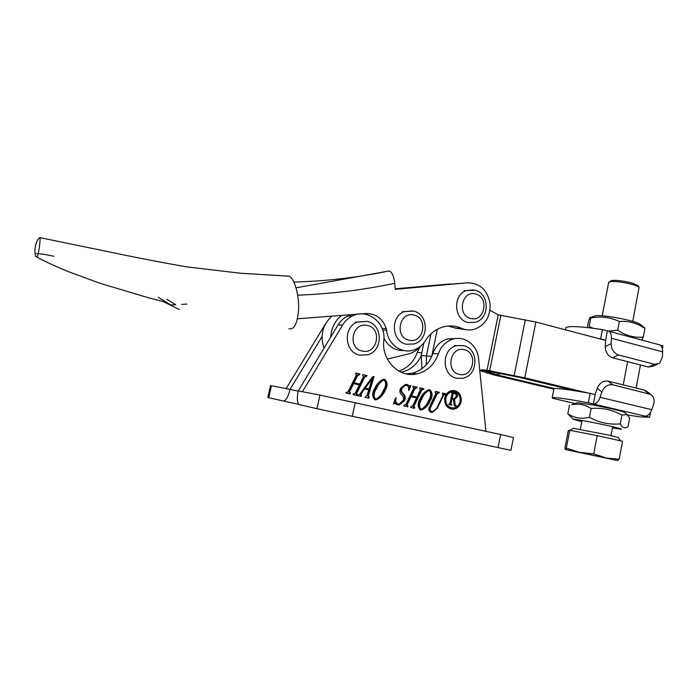 <?xml version="1.0" encoding="UTF-8"?>
<svg xmlns="http://www.w3.org/2000/svg" width="698" height="698" viewBox="0 0 698 698"><rect width="100%" height="100%" fill="white"/><g stroke="black" fill="none" stroke-linecap="round" stroke-linejoin="round"><path stroke-width="1.05" d="M298.177 391.124L286.145 388.585L325.922 323.183M398.794 371.074C407.693 368.064 413.853 361.861 417.247 352.464L419.725 347.264M401.158 372.252L401.882 372.104C410.616 369.879 417.055 364.452 421.182 355.806M298.849 404.351L283.371 401.027C285.901 400.818 288.134 396.926 290.08 389.344L322.04 336.576M283.371 401.027L267.84 397.476L270.492 385.628M286.145 388.585L270.501 385.593M36.881 256.541L36.305 256.759C35.232 256.393 34.804 253.636 35.022 248.488C35.86 242.686 37.509 239.039 39.952 237.547C40.824 238.402 38.329 256.218 37.326 256.288L36.881 256.541M286.171 276.085L289.19 276.181C293.998 277.839 299.128 294.006 298.631 308.961C297.505 323.506 294.268 330.084 288.928 328.688M39.681 237.582L104.953 251.018C131.433 256.646 163.053 262.841 187.378 266.959L241.019 273.284L289.19 276.181M458.368 283.475L453.953 283.877L458.368 283.475M437.323 329.29L431.739 356.32L426.434 355.928L431.006 333.827L426.434 355.928L426.173 364.958L426.434 355.928L421.234 355.544L421.985 368.692M421.234 355.544L423.861 342.875M395.234 288.928L447.645 284.444M479.727 370.019L487.003 370.254L524.774 377.845L535.863 322.031L605.602 340.406M489.944 310.244L498.198 314.815L535.863 322.031M459.485 283.51L463.952 283.1M554.369 388.524L498.861 375.306L481.533 369.8L518.588 377.234L575.51 390.863M553.863 389.179L493.189 374.747L479.779 370.559M588.109 393.026L524.774 377.845M453.683 391.674L451.37 391.639C448.116 392.355 446.022 394.501 445.097 398.078C444.547 403.444 446.615 406.698 451.301 407.841M460.095 401.455C460.488 395.094 457.827 391.857 452.121 391.744C448.858 392.459 446.764 394.606 445.839 398.192C445.42 404.412 447.985 407.667 453.534 407.955C456.946 407.327 459.127 405.163 460.095 401.455M444.774 397.947C444.286 405.076 447.226 408.819 453.595 409.168C457.513 408.452 460.034 405.966 461.151 401.699C461.596 394.379 458.534 390.662 451.964 390.54C448.229 391.377 445.83 393.846 444.774 397.947M451.083 409.037L452.845 409.037C456.762 408.33 459.275 405.843 460.392 401.586C461.046 395.749 458.856 392.04 453.822 390.47M430.814 407.047C429.532 409.185 429.82 410.677 431.687 411.541L432.708 411.593L436.774 408.26L443.073 395.068L442.235 393.864L442.628 393.061L445.682 393.768L445.298 394.571L443.588 395.181L437.323 408.295L432.315 412.387L431.181 412.326C428.72 411.296 428.179 409.412 429.558 406.681L435.918 393.41L435.072 392.215L435.465 391.404L439.304 392.293L438.92 393.096L437.201 393.716L430.814 407.047L430.09 406.917C428.808 409.054 429.104 410.546 430.971 411.41L431.687 411.541M421.749 390.138L413.958 406.28L414.83 407.484L414.438 408.304L410.52 407.431L410.913 406.611L412.649 406.009L416.558 397.904L411.078 396.665L407.152 404.779L408.033 405.966L407.641 406.786L403.706 405.913L404.098 405.093L405.852 404.474L413.687 388.28L412.823 387.076L413.216 386.264L417.125 387.163L416.732 387.983L414.987 388.585L411.48 395.845L416.95 397.092L420.449 389.842L419.594 388.638L419.987 387.826L423.869 388.725L423.477 389.536L421.034 390.042L413.26 406.157L413.958 406.28M384.86 379.407C387.748 382.443 387.783 386.203 384.973 390.671C383.176 395.042 380.288 398.087 376.309 399.814L374.861 399.797C371.99 396.639 371.973 392.834 374.8 388.367C376.58 384.17 379.346 381.195 383.115 379.424L384.188 379.319C387.076 382.356 387.111 386.099 384.31 390.566L384.973 390.671M364.784 377.016L356.643 393.48L357.551 394.71L357.14 395.548L353.048 394.632L353.458 393.794L354.505 393.925L355.273 393.192L359.365 384.93L353.642 383.63L349.532 391.91L350.457 393.122L350.038 393.96L345.929 393.044L346.339 392.206L347.377 392.337L348.171 391.587L356.364 375.079L355.457 373.84L355.875 373.011L359.959 373.954L359.549 374.782L357.725 375.393L354.052 382.792L359.775 384.092L363.431 376.711L362.532 375.472L362.943 374.643L367.008 375.585L366.598 376.414L364.138 376.937L356.015 393.367L356.643 393.48M485.921 431.312L478.592 358.772C477.545 345.301 464.641 335.354 452.819 339.176C445.882 341.444 441.04 346.356 438.309 353.895C434.453 364.469 427.455 371.109 417.317 373.814C399.657 378.525 381.274 360.552 383.804 340.484C386.16 322.956 367.541 308.132 352.481 315.985C348.381 317.965 345.091 320.984 342.605 325.041L302.426 391.718L298.221 390.915C296.807 398.2 297.13 402.763 299.18 404.587L316.936 408.696L319.928 395.085L302.426 391.718M367.113 395.208L368.745 389.824L364.583 388.882L361.459 393.253L361.119 396.429L357.69 395.661L360.028 393.829L372.514 376.833L374.023 376.588L368.361 395.932L369.207 397.31L368.806 398.139L364.975 397.293L367.113 395.208M403.261 400.207C403.88 398.2 403.435 396.473 401.926 395.033C399.78 393.201 399.308 390.993 400.504 388.42L405.189 384.511L407.143 384.554L409.586 386.029L410.869 385.418L408.993 390.182L408.443 390.304C409.133 387.887 408.539 386.238 406.672 385.357L405.224 385.322L401.891 388.577C401.176 390.601 401.673 392.328 403.374 393.759C405.364 395.687 405.747 397.965 404.535 400.591L399.361 404.919L397.52 404.84L394.998 403.365L393.402 403.924L395.565 397.973L396.22 397.851C395.12 400.774 395.714 402.833 398.017 404.037L399.23 404.09L403.261 400.207M429.942 389.824C432.725 392.8 432.76 396.49 430.055 400.896C428.284 405.329 425.414 408.347 421.452 409.953L420.283 409.909C417.509 406.821 417.491 403.069 420.231 398.671C421.976 394.422 424.724 391.465 428.493 389.798L429.34 389.746M351.705 314.615L347.805 316.019C343.748 317.983 340.484 320.967 338.024 324.971L298.221 390.915M456.03 338.521L447.27 338.966C440.386 341.209 435.587 346.06 432.882 353.52C429.061 363.99 422.116 370.559 412.064 373.238L406.105 373.866M498.006 447.645L500.675 434.557L513.501 437.524L510.91 450.341L316.936 408.696M500.675 434.557L319.928 395.085M356.015 393.367L357.071 394.606M356.434 394.492L357.551 394.71M356.922 394.597L356.521 395.408M353.502 393.829L353.947 393.908M349.532 391.91L348.913 391.805L353.014 383.534L353.642 383.63M348.913 391.805L349.968 393.018M349.34 392.913L350.457 393.122M349.829 393.018L349.428 393.829M355.84 373.072L359.959 373.954M359.322 373.875L358.929 374.66M358.493 374.608L357.088 375.306L357.725 375.393M357.088 375.306L353.424 382.705L354.052 382.792M353.424 382.705L359.775 384.092M362.916 374.704L367.008 375.585M366.354 375.498L365.97 376.283M365.534 376.231L364.138 376.937M361.459 393.253L360.822 393.149L363.937 388.786L364.583 388.882M360.822 393.149L360.613 395.426L361.25 395.53M360.613 395.426L361.529 395.591M360.883 395.487L360.491 396.29M373.317 376.702L367.715 395.818L368.361 395.932M367.715 395.818L368.937 397.249M368.291 397.136L369.207 397.31M368.561 397.197L368.169 398M371.99 378.892L371.214 378.892L364.565 388.001L369.041 388.969L371.99 378.892L365.211 388.105L369.041 388.969M364.565 388.001L365.211 388.105M371.214 378.892L371.868 378.979M384.31 390.566C382.513 394.937 379.625 397.973 375.655 399.692L374.686 399.745M383.787 380.14L382.74 380.157C379.564 381.998 377.252 384.807 375.786 388.568C373.194 392.328 372.802 395.749 374.608 398.846L376.205 398.986C379.546 397.127 381.946 394.213 383.403 390.252C385.994 386.483 386.343 383.141 384.458 380.227L383.403 380.244C380.227 382.094 377.906 384.903 376.44 388.673C373.849 392.433 373.456 395.862 375.262 398.968M375.786 388.568L376.44 388.673M406.332 384.441L407.143 384.554M406.445 384.458L409.586 386.029M409.883 386.046L408.548 389.432M408.47 390.103L408.993 390.182M405.974 385.261L404.526 385.226L401.202 388.472L401.891 388.577M401.202 388.472C400.486 390.496 400.984 392.224 402.685 393.646L403.374 393.759M402.685 393.646C404.666 395.574 405.049 397.851 403.837 400.469L404.535 400.591M403.837 400.469L398.671 404.796L397.415 404.814M394.318 403.243L393.602 403.374M395.338 398.61C394.553 401.21 395.216 402.973 397.328 403.915L398.017 404.037M413.26 406.157L414.368 407.379M413.661 407.248L414.83 407.484M414.123 407.353L413.74 408.147M410.904 406.629L411.384 406.716M407.152 404.779L406.463 404.657L410.38 396.551L411.078 396.665M406.463 404.657L407.571 405.861M406.873 405.739L408.033 405.966M407.335 405.843L406.951 406.637M404.09 405.11L404.57 405.198M413.19 386.326L417.125 387.163M416.418 387.067L416.043 387.852M415.136 387.774L414.289 388.481L414.987 388.585M414.289 388.481L410.782 395.731L411.48 395.845M410.782 395.731L416.95 397.092M419.952 387.887L423.869 388.725M423.154 388.629L422.779 389.414M421.897 389.327L421.034 390.042M429.27 389.737C431.992 392.738 432.018 396.42 429.331 400.783L430.055 400.896M429.331 400.783C427.569 405.206 424.698 408.217 420.737 409.822L420.065 409.848M428.825 390.531L427.987 390.514C424.829 392.267 422.526 395.051 421.095 398.855C418.599 402.554 418.215 405.922 419.969 408.958L421.452 409.124C424.75 407.353 427.115 404.474 428.528 400.495C431.032 396.778 431.373 393.498 429.549 390.636L428.712 390.618C425.544 392.372 423.241 395.155 421.81 398.968C419.306 402.667 418.931 406.044 420.676 409.089M421.095 398.855L421.81 398.968M442.593 393.114L445.682 393.768M444.94 393.655L444.574 394.422M443.701 394.335L443.239 394.545M443.056 395.103L443.588 395.181M436.8 408.208L437.323 408.295M434.749 410.729L430.936 412.265M435.439 391.465L439.304 392.293M438.571 392.189L438.196 392.965M437.323 392.869L436.468 393.611L437.201 393.716M436.468 393.611L430.09 406.917M453.089 393.785L452.138 398.34L454.311 398.689L456.169 396.551C456.466 394.894 455.881 393.881 454.424 393.506L452.339 393.681L451.397 398.226L452.138 398.34M451.397 398.226L453.491 398.645M453.002 393.244L452.339 393.681M451.327 392.32L454.215 392.991C456.073 393.358 456.885 394.553 456.658 396.569L453.7 399.204L454.511 404.84L455.323 406.027M455.419 405.564L456.064 406.192L454.311 405.8L453.36 399.151L451.283 398.733L450.236 403.793L450.925 405.032M448.875 404.055L449.913 403.671L452.025 393.55L451.336 392.259L454.965 393.096C456.824 393.463 457.635 394.658 457.408 396.682L454.45 399.317L455.262 404.962L456.169 405.686M454.215 392.991L454.965 393.096M451.021 404.561L451.772 404.683L451.667 405.198L448.779 404.543L449.25 404.116M450.664 404.482L451.772 404.683M450.236 403.793L451.405 404.604M452.034 398.846L450.978 403.915M455.044 405.477L455.794 405.599M454.511 404.84L455.262 404.962M453.7 399.204L454.45 399.317M456.658 396.569L457.408 396.682M610.445 281.181L611.404 280.544C616.369 279.977 623.323 280.84 632.292 283.135L637.876 285.63M632.754 321.412L639.08 287.271C638.391 286.477 636.34 285.587 632.92 284.583C622.939 282.027 615.2 281.067 609.694 281.678L608.665 282.542M620.557 440.839L618.271 437.515L608.508 435.037L573.224 428.31M566.305 448.116L569.76 430.273L568.285 430.64L564.909 448.011L565.319 449.503L579.61 452.409L566.305 448.116L565.572 449.582L617.433 460.514L606.222 458.036L593.728 453.805L579.61 452.409L606.222 458.036L619.143 459.267L622.555 441.276L597.209 435.639L593.728 453.805M569.76 430.273L597.209 435.639M617.547 460.523L619.143 459.267M581.792 421.644L573.398 419.393C572.884 418.87 578.607 419.76 590.587 422.054C608.141 425.448 626.368 429.802 620.348 429.139L612.469 427.926M573.294 404.177L571.88 404.666C578.651 403.392 585.055 404.666 591.084 408.496C601.946 407.527 612.233 409.726 621.927 415.074L627.022 414.56L629.683 418.015L628.052 426.618C624.937 428.86 622.337 427.953 620.252 423.895C609.398 424.873 599.102 422.674 589.382 417.317C581.434 419.236 574.245 418.05 567.814 413.774L573.259 419.271M576.723 403.008L577.735 402.667L593.832 405.154C609.965 408.269 620.112 410.625 624.291 412.23L624.527 412.431M569.489 405.172L567.814 413.774M591.084 408.496L589.382 417.317M621.927 415.074L620.252 423.895M641.706 340.048L643.303 337.108C634.29 337.945 625.757 335.651 617.704 330.215L608.333 331.079M593.16 316.639L596.101 315.627C604.407 314.938 632.327 320.138 639.098 323.663L640.886 324.849M587.288 327.554L588.484 321.385C589.67 317.712 590.412 316.412 590.709 317.485L590.805 317.974C600.725 316.037 610.253 317.206 619.379 321.499C628.558 320.74 637.073 323.061 644.935 328.47L644.167 327.502M593.178 328.261L589.138 326.542L590.805 317.974M619.379 321.499L617.704 330.215M644.935 328.47L643.303 337.108M420.92 345.929C417.579 349.855 413.53 352.507 408.775 353.903L387.32 359.034M324.003 348.197C319.928 335.668 322.537 324.98 331.838 316.142M330.782 336.968C331.332 327.99 334.944 320.801 341.619 315.391M627.537 414.961L639.778 416.872L649.611 417.23L593.344 403.968C596.144 404.002 598.387 401.786 600.079 397.319L601.851 391.979L597.244 388.263L595.141 394.597L593.344 403.968L588.318 402.79C567.204 398.89 555.172 397.162 552.214 397.607L552.572 398.279L575.126 403.557M556.864 399.282L557.397 399.404M650.519 412.413L649.611 417.23M553.88 389.091L553.968 388.62C556.96 388.001 569.018 389.589 590.124 393.393L595.141 394.597M590.124 393.393L588.318 402.79M597.244 388.263C599.565 382.932 603.185 380.55 608.098 381.125L612.783 384.781L650.772 394.414C653.895 396.83 654.82 400.181 653.546 404.465L651.784 409.682C650.091 414.045 647.77 416.183 644.821 416.104M612.783 384.781C607.845 384.205 604.198 386.605 601.851 391.979M648.966 393.663L644.071 389.999L608.098 381.125M644.071 389.999L646.819 391.456M662.411 349L662.856 346.662M565.746 328.531L565.93 327.598C569.149 325.783 581.312 326.455 602.435 329.587L600.646 338.879L605.62 340.196L605.262 346.601L611.125 343.66C611.343 349.358 613.795 353.127 618.489 354.95L654.488 364.269L659.549 363.326L662.419 357.132L662.629 351.827L611.422 338.26L611.125 343.66M611.422 338.26C611.518 334.612 610.593 332.257 608.647 331.201L602.435 329.587M605.62 340.196L607.4 330.922M658.528 344.55L659.593 344.838C661.66 345.911 662.672 348.25 662.629 351.827M663.013 345.798L659.819 344.943M600.646 338.879L598.631 338.565M657.228 364.373L653.441 366.075L648.398 367.017L654.488 364.269M618.489 354.95L612.574 357.812L648.398 367.017M612.574 357.812C607.897 356.006 605.463 352.263 605.262 346.601M466.055 329.692L455.873 328.2L448.037 326.045M293.945 282.071C325.748 281.154 355.753 277.76 383.979 271.906L389.109 270.972C392.006 272.002 393.881 276.111 394.754 283.283L395.269 289.338L467.381 282.795C480.163 283.074 487.745 290.228 490.127 304.258C490.362 316.7 485.241 324.998 474.753 329.151C470.278 330.459 465.854 330.18 461.5 328.296C455.087 325.521 448.517 325.207 441.799 327.353C435.029 329.7 429.567 334.133 425.44 340.641C422.438 345.362 418.399 348.52 413.329 350.099C401.333 354.061 387.678 344.001 386.631 330.154L386.23 328.531C382.67 318.489 375.873 313.489 365.831 313.524L297.601 318.777M395.26 289.199L467.381 282.795M403.898 350.527C395.059 350.719 388.393 346.609 383.917 338.216M382.687 330.058L386.631 330.154M382.111 328.444L386.23 328.531M158.228 297.278L170.853 304.991L175.765 304.712L166.796 299.285M450.707 283.903L395.225 288.798M53.65 256.227L43.913 254.229L36.313 253.514M296.083 287.82L383.979 271.906M421.81 352.769L417.247 352.464M268.774 397.694L271.452 385.758M623.209 384.851L627.624 361.677M481.821 369.783L487.003 370.254L498.198 314.815M498.861 375.306L499.236 373.439M486.427 372.906L497.168 374.843L497.517 373.107M479.735 370.123L488.321 371.301M515.962 376.676L514.173 375.568L525.315 319.736M491.68 371.973L489.638 370.821L500.824 315.391M338.024 324.971L342.605 325.041M432.882 353.52L438.309 353.895M352.237 416.401L355.23 402.589M464.379 349.742C450.437 345.589 445.001 371.537 459.267 374.329C473.192 378.264 478.479 352.647 464.379 349.742M454.555 345.554L463.655 345.65C479.482 348.948 478.287 376.292 462.146 378.351L456.509 378.229C441.485 375.533 441.424 348.93 456.44 345.65L463.516 345.606M475.748 294.085C461.928 289.644 456.536 315.348 470.67 318.445C484.473 322.659 489.708 297.287 475.748 294.085M464.179 290.743L475.085 290.228C489.734 293.614 489.987 318.62 475.321 322.293L467.896 322.502C453.936 319.675 452.548 295.306 466.09 290.647L473.514 289.879M414.167 315.13C399.657 310.706 393.995 337.09 408.836 340.135C423.32 344.332 428.825 318.297 414.167 315.13M402.406 311.692L413.617 311.09C428.973 314.397 429.244 340.162 413.905 343.974L406.192 344.219C391.63 341.47 390.051 316.7 404.142 311.666L412.928 310.915M367.619 325.53C352.586 321.08 346.714 347.97 362.096 351.007C377.103 355.221 382.818 328.688 367.619 325.53M355.43 322.171L367.192 321.359C382.966 324.622 383.411 350.666 367.733 354.785L359.566 355.134C344.69 352.429 342.77 327.72 357.018 322.179L367.139 321.35M600.079 397.319L651.784 409.682M455.873 328.2L461.5 328.296M181.602 304.38L186.959 304.075M394.754 283.283C363.911 289.871 331.559 293.849 297.706 295.202M401.882 372.104L400.486 371.947M36.383 256.803C43.782 260.939 54.383 265.868 68.195 271.592L100.18 283.344L147.802 297.575L163.123 301.545L179.386 309.528M636.105 388.036L640.459 364.975M451.37 391.639L452.121 391.744M452.845 409.037L453.595 409.168M347.805 316.019L352.481 315.985M412.064 373.238L417.317 373.814M447.27 338.966L452.819 339.176M358.528 374.695L357.891 374.608M365.586 376.318L364.941 376.231M376.309 399.814L375.655 399.692M383.403 380.244L382.74 380.157M405.224 385.322L404.526 385.226M399.361 404.919L398.671 404.796M394.675 403.365L393.995 403.243M421.452 409.953L420.737 409.822M428.712 390.618L427.987 390.514M432.315 412.387L431.591 412.256M453.508 393.34L452.758 393.236M454.939 399.3L454.189 399.186M611.404 280.544L609.694 281.678M608.743 282.132L602.234 315.81M582.027 420.458L580.317 429.27M573.442 428.162L570.153 430.343M612.696 426.731L611.003 435.604M637.832 285.569L639.08 287.271M624.291 412.23L627.022 414.56M577.735 402.667L571.88 404.666M640.075 324.186L644.629 327.877M596.101 315.627L590.709 317.485M553.968 388.62L552.214 397.607M650.772 394.414L645.868 390.749M565.493 329.831L565.93 327.598M608.647 331.201L659.593 344.838M372.741 274.157L389.109 270.972"/></g></svg>

